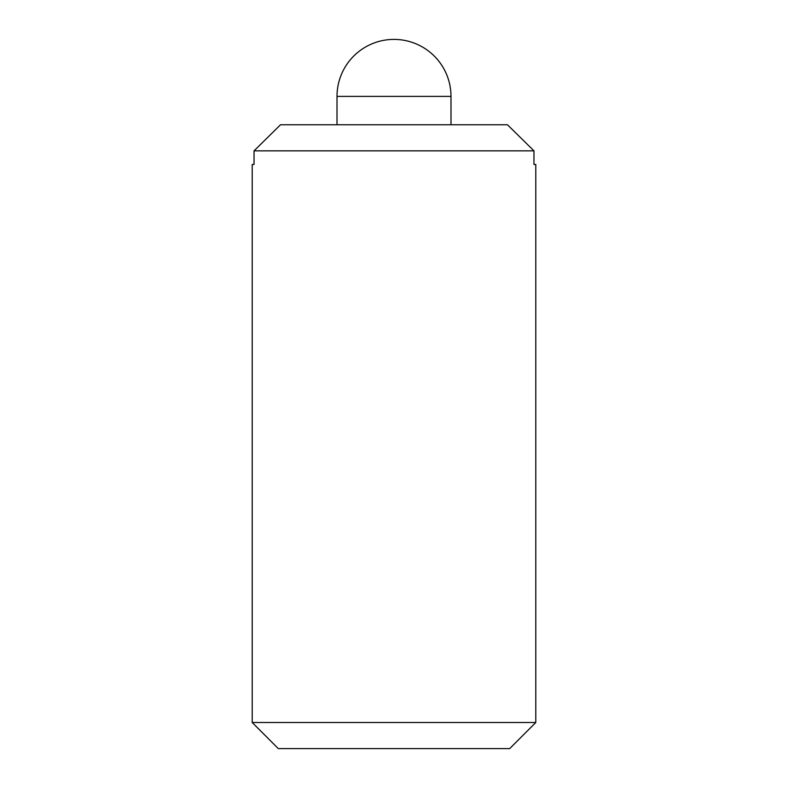 <?xml version="1.0" encoding="UTF-8"?>
<svg xmlns="http://www.w3.org/2000/svg" width="788" height="788" viewBox="0 0 788 788"><rect width="100%" height="100%" fill="white"/><g stroke="black" fill="none" stroke-linecap="round" stroke-linejoin="round"><path stroke-width="1.18" d="M252.219 164.456L254.041 164.456L252.219 164.456L252.219 722.507L278.302 748.6L509.698 748.6L535.781 722.507L535.781 164.456L533.959 164.456L535.781 164.456M450.992 124.75L450.992 96.392A56.992 56.992 0 0 0 394 39.4A56.992 56.992 0 0 0 337.008 96.392L337.008 124.75M533.959 164.456L533.959 150.843L507.452 124.75L280.548 124.75L254.041 150.843L254.041 164.456M254.041 150.843L533.959 150.843M252.219 722.507L535.781 722.507M337.008 96.392L450.992 96.392"/></g></svg>
